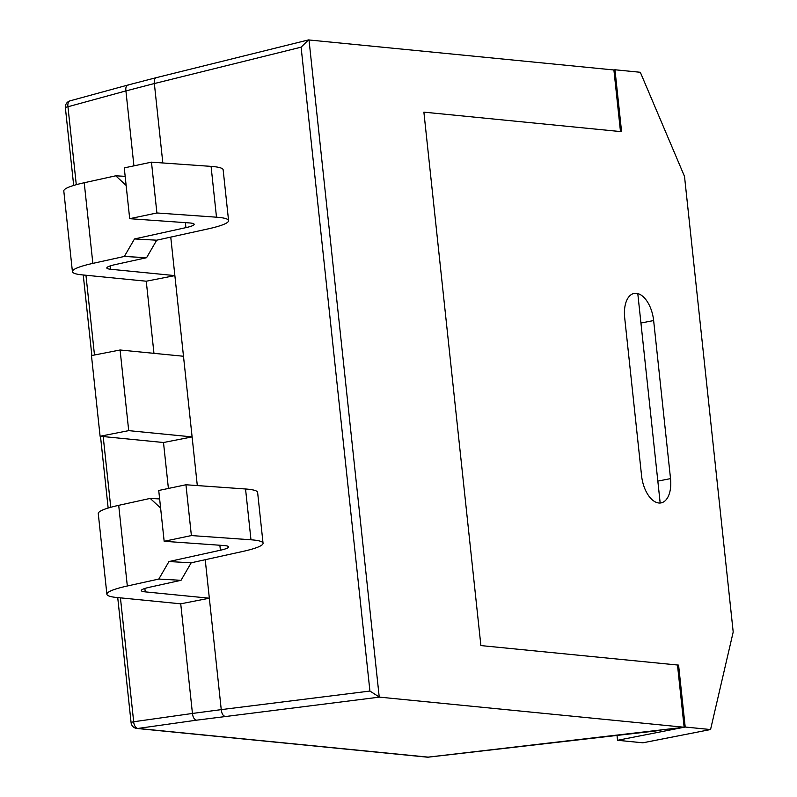 <?xml version="1.0" encoding="UTF-8"?>
<svg xmlns="http://www.w3.org/2000/svg" width="797" height="797" viewBox="0 0 797 797"><rect width="100%" height="100%" fill="white"/><g stroke="black" fill="none" stroke-linecap="round" stroke-linejoin="round"><path stroke-width="1.2" d="M191.19 562.802L168.964 561.546L220.4 550.229A23.392 3.148 -6.1 0 0 228.639 546.901A23.392 3.148 -6.1 0 0 223.768 545.517L164.162 541.293L191.38 535.564L250.975 539.788A58.012 7.811 -6.1 0 1 263.05 543.225A58.012 7.811 -6.1 0 1 242.617 551.484L191.19 562.802L181.039 580.306L149.547 587.24A23.392 3.148 -6.1 0 0 141.308 590.567A23.392 3.148 -6.1 0 0 145.223 591.872L209.342 598.208L205.227 559.713L221.247 709.619L369.918 691.059L301.107 47.172L308.489 39.92L613.899 69.977L620.484 131.575M637.789 293.565L660.175 503.017M613.899 69.977L614.965 69.767L621.58 131.684L423.884 112.148L480.89 645.58L678.586 665.116L677.52 665.326L684.135 727.243L379.432 697.126L196.55 720.179C194.279 719.591 192.914 717.35 192.446 713.454L221.257 709.629C221.696 713.524 222.971 715.786 225.073 716.393M428.816 757.06A6.446 2.839 -96.6 0 1 428.507 757.14A6.446 2.839 -96.6 0 1 428.148 757.13L684.135 727.243M660.823 730.341L650.462 731.526M156.172 77.678L154.668 79.202L154.22 82.32L162.827 162.967M156.71 240.196L134.494 238.951L185.92 227.633A23.392 3.148 -6.1 0 0 194.159 224.296A23.392 3.148 -6.1 0 0 189.287 222.921L129.692 218.687L156.899 212.968L216.495 217.192A58.012 7.811 -6.1 0 1 228.58 220.62A58.012 7.811 -6.1 0 1 208.147 228.878L156.71 240.196L146.568 257.71L115.067 264.634A23.392 3.148 -6.1 0 0 106.828 267.971A23.392 3.148 -6.1 0 0 110.753 269.266L174.872 275.613L170.757 237.107L197.307 485.572M154.339 83.536L125.916 90.928L133.926 165.856M174.872 275.613L146.259 281.211L153.96 353.34M128.706 430.639L100.093 436.248L91.466 355.601L120.088 349.993L128.706 430.639L192.107 436.905L163.495 442.514L168.406 488.451M209.342 598.208L180.73 603.817L192.446 713.454L133.677 721.753A6.446 3.786 -98 0 0 137.911 728.448L428.148 757.13A6.446 5.36 -84.4 0 1 427.122 757.15L136.875 728.458A6.446 5.36 95.6 0 0 137.911 728.448L196.55 720.179M369.918 691.059L379.432 697.126M127.938 85.03L70.086 100.83A6.446 6.446 0 0 0 65.374 107.734A6.446 0.867 -6.1 0 1 67.954 106.758L125.916 90.918C125.458 87.252 126.364 85.259 128.666 84.96M670.526 478.628A26.191 14.117 -101.1 0 1 661.092 502.897A26.191 14.117 -101.1 0 1 641.575 475.759L624.679 317.684A26.191 14.117 -101.1 0 1 634.123 293.416A26.191 14.117 -101.1 0 1 653.64 320.553L670.526 478.628L657.834 481.109M617.017 735.432L617.536 740.293L642.89 742.804L710.555 729.544L733.2 632.011L684.513 176.406L640.32 72.278L614.965 69.767M617.536 740.293L685.201 727.033L710.555 729.544M678.586 665.116L685.201 727.033M263.05 543.225L257.62 492.416A58.012 7.811 173.9 0 0 245.546 488.989L185.95 484.765L158.733 490.484L164.162 541.293M191.38 535.564L185.95 484.765M168.964 561.546L158.812 579.06L181.039 580.306M180.73 603.817L116.611 597.481A58.012 7.811 -6.1 0 1 106.888 594.243L98.27 513.597A58.012 7.811 -6.1 0 1 118.703 505.338L150.195 498.404L160.615 508.048M106.888 594.243A58.012 7.811 -6.1 0 1 127.321 585.994L158.812 579.06M150.195 498.404L159.639 498.942M192.107 436.905L183.489 356.259L120.088 349.993M163.495 442.514L100.093 436.248M228.58 220.62L223.15 169.821A58.012 7.811 173.9 0 0 211.075 166.384L151.47 162.16L124.262 167.888L129.692 218.687M156.899 212.968L151.47 162.16M134.494 238.951L124.342 256.455L146.568 257.71M146.259 281.211L82.141 274.875A58.012 7.811 -6.1 0 1 72.417 271.647L63.8 190.991A58.012 7.811 -6.1 0 1 84.223 182.742L115.724 175.808L126.135 185.442M72.417 271.647A58.012 7.811 -6.1 0 1 92.85 263.389L124.342 256.455M115.724 175.808L125.169 176.336M308.997 39.85L379.233 697.096M301.107 47.172L154.349 83.555M70.086 100.83A6.446 3.696 74.7 0 0 67.954 106.758L76.283 184.685M85.956 275.254L94.484 355.004M103.192 436.557L110.753 507.29M120.437 597.86L133.677 721.753A6.446 0.867 -6.1 0 0 131.097 722.73A6.446 6.446 0 0 0 136.875 728.458M653.64 320.553L640.947 323.034M145.223 591.872L144.865 588.465M250.975 539.788L245.546 488.989M220.4 550.229L219.862 545.238M127.321 585.994L118.703 505.338M110.753 269.266L110.384 265.859M216.495 217.192L211.075 166.384M185.92 227.633L185.382 222.642M92.85 263.389L84.223 182.742M65.374 107.734L73.683 185.442M83.247 274.985L91.854 355.522M100.492 436.288L108.153 508.048M117.727 597.591L131.097 722.73M308.489 39.92L156.202 77.678M127.978 85.01L156.162 77.688M655.612 730.979L428.487 757.14M427.122 757.15A6.446 6.446 0 0 0 428.557 757.13"/></g></svg>
